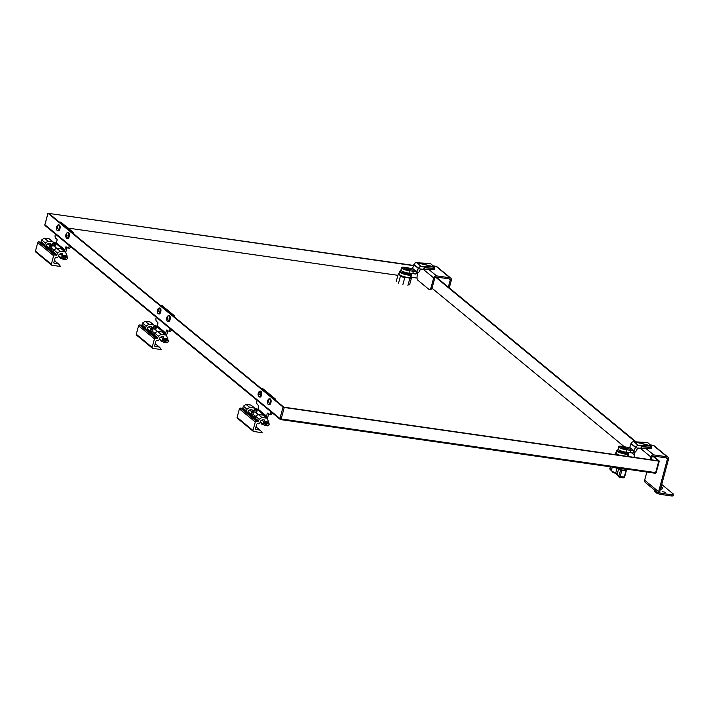 <?xml version="1.0" encoding="UTF-8"?>
<svg xmlns="http://www.w3.org/2000/svg" width="709" height="709" viewBox="0 0 709 709"><rect width="100%" height="100%" fill="white"/><g stroke="black" fill="none" stroke-linecap="round" stroke-linejoin="round"><path stroke-width="1.06" d="M264.2 415.306L257.402 409.572L256.649 412.354L256.02 412.133L256.773 409.35L257.402 409.572M256.498 412.266A1.64 0.736 98.2 0 1 256.729 413.276M260.026 422.289L260.735 422.874M257.083 413.569A1.258 0.558 98.2 0 1 257.385 413.444A1.258 0.558 98.2 0 1 257.784 414.145M260.141 421.899L262.002 424.416A2.481 0.585 15.1 0 0 263.269 424.407M264.227 415.199L263.686 415.252L264.333 415.784A2.481 0.585 15.1 0 0 265.76 415.634A2.481 0.585 15.1 0 0 265.565 415.306L258.998 409.891A2.481 0.585 15.1 0 0 255.834 408.774L256.481 409.306L252.501 412.071L251.855 411.539A0.957 0.824 -50.5 0 0 251.429 412.142L251.172 413.081A0.957 0.824 -50.5 0 0 251.261 413.755L253.503 417.406L255.036 418.177M260.69 422.28L262.002 424.416L262.233 423.557M251.429 412.142L252.067 412.673L251.819 413.613A0.957 0.824 129.5 0 0 251.899 414.286L254.15 417.938M253.911 414.995A1.64 1.418 -50.5 0 1 254.983 411.982L256.02 412.133M252.067 412.673A0.957 0.824 -50.5 0 1 252.501 412.071M251.855 411.539L255.834 408.774M253.246 414.464A1.64 1.418 129.5 0 0 253.264 414.464L255.541 416.343M69.367 245.598L69.252 246.005A2.987 1.338 98.2 0 1 67.665 247.999A2.987 1.338 98.2 0 1 67.337 247.84L66.176 246.883A0.993 0.443 -81.8 0 0 66.061 246.829A0.993 0.443 -81.8 0 0 65.529 247.494L64.501 251.332M59.255 222.006A1.985 0.886 98.2 0 1 59.361 222.006A1.985 0.886 98.2 0 1 59.583 222.103L71.999 232.33A1.985 0.886 98.2 0 1 72.256 232.72M56.295 243.098L57.004 240.466A0.993 0.443 -81.8 0 0 56.862 239.208L55.701 238.251A2.987 1.338 98.2 0 1 55.293 234.493L55.408 234.085M67.036 247.592A0.993 0.443 -81.8 0 0 67 247.707L65.689 252.546M68.8 248.053A2.987 1.338 -81.8 0 0 69.136 248.203A2.987 1.338 -81.8 0 0 70.599 246.608M73.878 234.059A1.985 0.886 -81.8 0 0 73.461 232.543L71.999 232.33M59.583 222.103L61.054 222.316L73.461 232.543M61.054 222.316A1.985 0.886 -81.8 0 0 60.832 222.209A1.985 0.886 -81.8 0 0 60.584 222.245M62.543 249.072L55.745 243.338L55.001 246.112L54.371 245.89L55.116 243.116L55.745 243.338M54.85 246.032A1.64 0.736 98.2 0 1 55.072 247.042M58.368 256.046L59.077 256.64M55.426 247.335A1.258 0.558 98.2 0 1 55.736 247.211A1.258 0.558 98.2 0 1 56.126 247.911M58.484 255.665L60.345 258.182A2.481 0.585 15.1 0 0 61.621 258.173M62.569 248.965L62.029 249.019L62.676 249.55A2.481 0.585 15.1 0 0 64.102 249.4A2.481 0.585 15.1 0 0 63.907 249.063L57.34 243.657A2.481 0.585 15.1 0 0 54.176 242.54L54.823 243.072L50.844 245.837L50.197 245.305A0.957 0.824 -50.5 0 0 49.772 245.908L49.524 246.838A0.957 0.824 -50.5 0 0 49.603 247.521L51.846 251.172L53.379 251.943M59.033 256.038L60.345 258.182L60.584 257.314M49.772 245.908L50.419 246.44L50.162 247.37A0.957 0.824 129.5 0 0 50.25 248.053L52.493 251.704M52.253 248.762A1.64 1.418 -50.5 0 1 53.326 245.748L54.371 245.89M50.419 246.44A0.957 0.824 -50.5 0 1 50.844 245.837M50.197 245.305L54.176 242.54M170.195 328.71L170.08 329.118A2.987 1.338 98.2 0 1 168.494 331.112A2.987 1.338 98.2 0 1 168.166 330.961L166.996 330.004A0.993 0.443 -81.8 0 0 166.89 329.951A0.993 0.443 -81.8 0 0 166.358 330.616L165.33 334.453M160.074 305.118A1.985 0.886 98.2 0 1 160.19 305.118A1.985 0.886 98.2 0 1 160.411 305.224L172.819 315.452A1.985 0.886 98.2 0 1 173.076 315.833M157.114 326.22L157.832 323.579A0.993 0.443 -81.8 0 0 157.69 322.329L156.529 321.372A2.987 1.338 98.2 0 1 156.122 317.614L156.228 317.207M167.865 330.713A0.993 0.443 -81.8 0 0 167.829 330.828L166.518 335.658M169.628 331.174A2.987 1.338 -81.8 0 0 169.965 331.325A2.987 1.338 -81.8 0 0 171.427 329.729M174.706 317.18A1.985 0.886 -81.8 0 0 174.29 315.665L172.819 315.452M160.411 305.224L161.874 305.428L174.29 315.665M161.874 305.428A1.985 0.886 -81.8 0 0 161.652 305.331A1.985 0.886 -81.8 0 0 161.413 305.366M163.371 332.184L156.574 326.459L155.829 329.233L155.2 329.011L155.945 326.237L156.574 326.459M155.652 329.96A2.863 2.473 -50.5 0 0 155.688 329.162A1.64 0.736 98.2 0 1 155.9 330.164M159.197 339.168L159.906 339.753M156.255 330.456A1.258 0.558 98.2 0 1 156.556 330.323A1.258 0.558 98.2 0 1 156.955 331.032M159.312 338.787L161.173 341.295A2.481 0.585 15.1 0 0 162.441 341.286M163.398 332.078L162.857 332.14L163.504 332.672A2.481 0.585 15.1 0 0 164.931 332.512A2.481 0.585 15.1 0 0 164.736 332.184L158.169 326.769A2.481 0.585 15.1 0 0 155.005 325.661L155.652 326.193L151.673 328.949L151.026 328.418A0.957 0.824 -50.5 0 0 150.6 329.029L150.343 329.96A0.957 0.824 -50.5 0 0 150.432 330.642L152.674 334.293L154.208 335.056M159.862 339.159L161.173 341.295L161.413 340.435M150.6 329.029L151.247 329.561L150.99 330.491A0.957 0.824 129.5 0 0 151.079 331.174L153.321 334.825M153.082 331.883A1.64 1.418 -50.5 0 1 154.154 328.861L155.2 329.011M151.247 329.561A0.957 0.824 -50.5 0 1 151.673 328.949M151.026 328.418L155.005 325.661M53.884 262.95L58.696 264.04L60.531 266.478L51.934 265.246A0.957 0.824 129.5 0 1 51.332 264.227L35.45 251.137A0.957 0.824 129.5 0 0 35.689 251.987L51.571 265.086M54.478 263.438A0.957 0.824 -50.5 0 1 53.866 262.419L54.992 258.253A0.957 0.824 -50.5 0 1 56.082 257.473L56.649 257.553A1.436 1.232 129.5 0 0 58.28 256.392L58.404 255.931A2.863 2.473 -50.5 0 1 61.665 253.609L62.791 253.769L62.303 255.577A2.863 2.473 129.5 0 0 65.068 259.326M65.086 259.334L64.227 258.634A1.56 1.347 129.5 0 1 66.212 256.224L67.063 256.933A1.56 1.347 -50.5 0 1 65.086 259.334A1.56 1.347 -50.5 0 1 67.063 256.933A2.863 2.473 129.5 0 0 66.903 255.444L65.618 252.369A0.957 0.824 -50.5 0 0 65.042 251.925L60.256 251.234L57.58 253.024L56.543 255.231L54.708 254.974A0.957 0.824 129.5 0 0 53.627 255.745L51.332 264.227M64.049 258.448A1.56 1.347 -50.5 0 1 63.837 258.315A1.657 1.427 -50.5 0 1 64.874 255.249A1.657 1.427 -50.5 0 1 65.822 255.905A1.56 1.347 -50.5 0 1 65.999 256.091M56.543 255.231L40.661 242.141L38.827 241.875A0.957 0.824 129.5 0 0 37.737 242.655L35.45 251.137M40.661 242.141L41.202 241.751L44.862 244.773L45.349 242.948L41.689 239.934L41.202 241.751M49.736 239.27A0.957 0.824 129.5 0 0 49.16 238.827L44.366 238.144L41.689 239.934M46.324 245.438A2.863 2.473 129.5 0 0 46.75 245.917L50.41 248.939A2.863 2.473 -50.5 0 1 49.639 247.583M58.696 264.04L54.336 260.682M57.58 253.024L53.919 250.002L53.423 251.828L57.083 254.85M60.256 251.234L56.596 248.221L53.919 250.002M61.958 249.346A0.957 0.824 129.5 0 0 61.382 248.903L56.596 248.221M62.303 255.577L60.185 253.831M58.546 255.515A2.863 2.473 129.5 0 0 58.98 255.993L62.64 259.015M45.349 242.948L48.026 241.157L44.366 238.144M48.026 241.157L52.821 241.849A0.957 0.824 -50.5 0 1 53.397 242.292L53.654 242.903M50.029 245.456L47.964 243.754M54.859 246.05A2.863 2.473 -50.5 0 1 54.823 246.838M50.117 245.376L50.569 243.692L49.435 243.533A2.863 2.473 -50.5 0 0 46.174 245.855L46.05 246.315A1.436 1.232 -50.5 0 1 45.793 246.856M52.883 252.218L53.423 251.828M44.862 244.773L44.321 245.154M63.101 257.704L63.837 258.315A1.56 1.347 -50.5 0 1 65.822 255.905L65.077 255.293M65.246 255.967A1.241 1.072 129.5 0 0 63.783 257.73M66.522 257.172A1.161 1.001 -50.5 0 1 66.974 258.936A1.161 1.001 -50.5 0 1 65.193 258.679A1.161 1.001 -50.5 0 1 66.522 257.172M255.541 429.184L260.354 430.274L262.188 432.712L253.592 431.48A0.957 0.824 129.5 0 1 252.989 430.46L237.107 417.371A0.957 0.824 129.5 0 0 237.347 418.23L253.228 431.32M256.126 429.672A0.957 0.824 -50.5 0 1 255.524 428.653L256.649 424.487A0.957 0.824 -50.5 0 1 257.739 423.707L258.298 423.796A1.436 1.232 129.5 0 0 259.928 422.626L260.052 422.165A2.863 2.473 -50.5 0 1 263.314 419.843L264.439 420.003L263.961 421.811A2.863 2.473 129.5 0 0 266.717 425.56A1.56 1.347 -50.5 0 1 268.72 423.167A1.56 1.347 -50.5 0 1 266.735 425.577L265.884 424.868A1.56 1.347 129.5 0 1 267.869 422.458L268.72 423.167M268.702 423.149A2.863 2.473 129.5 0 0 268.56 421.678L267.275 418.602A0.957 0.824 -50.5 0 0 266.699 418.159L261.905 417.468L259.228 419.258L258.191 421.465L256.366 421.208A0.957 0.824 129.5 0 0 255.275 421.979L252.989 430.46M265.707 424.682A1.56 1.347 -50.5 0 1 265.494 424.549A1.657 1.427 -50.5 0 1 266.531 421.483A1.657 1.427 -50.5 0 1 267.47 422.139A1.56 1.347 -50.5 0 1 267.656 422.325M258.191 421.465L242.31 408.375L240.484 408.109A0.957 0.824 129.5 0 0 239.394 408.889L237.107 417.371M242.31 408.375L242.859 407.985L246.519 411.007L247.007 409.182L243.347 406.168L242.859 407.985M251.385 405.504A0.957 0.824 129.5 0 0 250.818 405.061L246.023 404.378L243.347 406.168M247.982 411.672A2.863 2.473 129.5 0 0 248.407 412.151L252.067 415.173A2.863 2.473 -50.5 0 1 251.296 413.817M260.354 430.274L255.993 426.915M259.228 419.258L255.568 416.245L255.08 418.062L258.741 421.084M261.905 417.468L258.244 414.455L255.568 416.245M263.615 415.58A0.957 0.824 129.5 0 0 263.039 415.137L258.244 414.455M263.961 421.811L261.843 420.065M260.203 421.749A2.863 2.473 129.5 0 0 260.628 422.227L264.289 425.249M247.007 409.182L249.683 407.391L246.023 404.378M249.683 407.391L254.478 408.083A0.957 0.824 -50.5 0 1 255.045 408.526L255.311 409.137M251.677 411.69L249.621 409.997M256.507 412.284A2.863 2.473 -50.5 0 1 256.481 413.072M251.766 411.61L252.218 409.926L251.092 409.767A2.863 2.473 -50.5 0 0 247.831 412.097L247.707 412.549A1.436 1.232 -50.5 0 1 247.45 413.09M254.531 418.452L255.08 418.062M246.519 411.007L245.97 411.388M264.749 423.938L265.494 424.549A1.56 1.347 -50.5 0 1 267.479 422.139L266.735 421.527M266.903 422.201A1.241 1.072 129.5 0 0 265.441 423.973M268.179 423.406A1.161 1.001 -50.5 0 1 268.631 425.17A1.161 1.001 -50.5 0 1 266.85 424.913A1.161 1.001 -50.5 0 1 268.179 423.406M154.713 346.063L159.525 347.162L161.36 349.59L152.763 348.358A0.957 0.824 129.5 0 1 152.16 347.348L136.279 334.249A0.957 0.824 129.5 0 0 136.518 335.109L152.4 348.208M155.298 346.55A0.957 0.824 -50.5 0 1 154.695 345.54L155.82 341.366A0.957 0.824 -50.5 0 1 156.911 340.595L157.469 340.674A1.436 1.232 129.5 0 0 159.1 339.514L159.224 339.053A2.863 2.473 -50.5 0 1 162.485 336.731L163.619 336.89L163.132 338.689A2.863 2.473 129.5 0 0 165.897 342.438A1.56 1.347 -50.5 0 1 167.891 340.045A1.56 1.347 -50.5 0 1 165.906 342.456L165.055 341.747A1.56 1.347 129.5 0 1 167.04 339.345L167.891 340.045M167.873 340.036A2.863 2.473 129.5 0 0 167.732 338.556L166.447 335.481A0.957 0.824 -50.5 0 0 165.871 335.038L161.085 334.356L158.399 336.146L157.371 338.353L155.537 338.087A0.957 0.824 129.5 0 0 154.447 338.867L152.16 347.348M164.878 341.57A1.56 1.347 -50.5 0 1 164.665 341.428A1.657 1.427 -50.5 0 1 165.702 338.37A1.657 1.427 -50.5 0 1 166.65 339.017A1.56 1.347 -50.5 0 1 166.828 339.203M157.371 338.353L141.481 325.254L139.655 324.997A0.957 0.824 129.5 0 0 138.565 325.768L136.279 334.249M141.481 325.254L142.03 324.873L145.691 327.886L146.178 326.069L142.518 323.047L142.03 324.873M150.565 322.391A0.957 0.824 129.5 0 0 149.989 321.948L145.194 321.257L142.518 323.047M147.153 328.559A2.863 2.473 129.5 0 0 147.578 329.038L151.239 332.051A2.863 2.473 -50.5 0 1 150.468 330.695M159.525 347.162L155.165 343.803M158.399 336.146L154.739 333.124L154.252 334.949L157.912 337.963M161.085 334.356L157.416 331.333L154.739 333.124M162.786 332.468A0.957 0.824 129.5 0 0 162.21 332.025L157.416 331.333M163.132 338.689L161.014 336.952M159.374 338.636A2.863 2.473 129.5 0 0 159.8 339.115L163.46 342.128M146.178 326.069L148.855 324.279L145.194 321.257M148.855 324.279L153.649 324.961A0.957 0.824 -50.5 0 1 154.225 325.404L154.482 326.025M150.849 328.577L148.793 326.876M150.937 328.489L151.389 326.814L150.264 326.654A2.863 2.473 -50.5 0 0 147.002 328.976L146.878 329.437A1.436 1.232 -50.5 0 1 146.621 329.969M153.711 335.33L154.252 334.949M145.691 327.886L145.141 328.276M163.921 340.816L164.665 341.428A1.56 1.347 -50.5 0 1 166.65 339.026L165.906 338.415M166.074 339.079A1.241 1.072 129.5 0 0 164.612 340.852M167.351 340.293A1.161 1.001 -50.5 0 1 167.803 342.048A1.161 1.001 -50.5 0 1 166.021 341.8A1.161 1.001 -50.5 0 1 167.351 340.293M401.338 270.59A5.575 1.312 15.1 0 0 400.665 270.767A5.575 1.312 15.1 0 0 405.229 273.683A5.575 1.312 15.1 0 0 411.167 273.718L408.783 273.382A3.128 0.736 -164.9 0 1 406.16 273.328A3.128 0.736 -164.9 0 1 403.031 272.088A3.128 0.736 -164.9 0 1 402.774 271.671A3.128 0.736 -164.9 0 1 402.845 271.565M411.628 274.684A6.204 1.462 -164.9 0 1 406.691 274.826A6.204 1.462 -164.9 0 1 400.151 272.283A6.204 1.462 -164.9 0 1 399.654 271.458L399.016 273.807A6.204 1.462 15.1 0 0 399.513 274.64A6.204 1.462 15.1 0 0 406.053 277.175A6.204 1.462 15.1 0 0 410.998 277.042L411.628 274.684A6.204 1.462 -164.9 0 0 411.592 274.392L411.167 273.718M399.654 271.458A6.204 1.462 -164.9 0 1 399.92 271.166L400.665 270.767M399.078 273.612A6.266 1.471 15.1 0 0 399.459 274.631A6.266 1.471 15.1 0 0 407.453 277.441A6.266 1.471 15.1 0 0 411.052 276.838L411.096 276.864M399.078 273.577L398.493 273.896A6.895 1.622 15.1 0 0 398.192 274.215A6.895 1.622 15.1 0 0 398.183 274.294L399.459 274.631L400.425 276.138A6.895 1.622 15.1 0 0 404.75 277.662L407.453 277.441L409.837 278.389A6.895 1.622 15.1 0 0 411.504 277.804A6.895 1.622 15.1 0 0 411.512 277.733L410.555 276.218M409.616 284.788L411.477 277.884M409.837 278.389L407.932 285.443M396.278 281.349L398.183 274.294M400.425 276.138L398.52 283.192M402.845 284.717L404.75 277.662M408.437 273.062L408.278 273.541A3.102 0.727 -164.9 0 1 405.371 273.125L405.468 272.442M404.343 272.088L404.112 272.681A3.102 0.727 -164.9 0 1 402.809 271.68A3.102 0.727 -164.9 0 1 402.827 271.627L402.863 271.503M404.112 272.681L402.827 271.627M408.278 273.541L405.371 273.125M434.555 269.411L434.626 266.912L434.555 269.411L434.041 269.482L433.155 268.41L424.124 267.727L424.328 266.974L424.567 269.464L420.641 268.941L418.691 272.442L415.828 274.037L409.004 273.125L409.634 270.776L409.004 273.125L412.815 273.444L413.453 271.095L412.815 273.444L415.828 274.037L416.458 271.689L409.634 270.776A5.326 1.25 15.1 0 1 404.192 269.447A5.326 1.25 15.1 0 1 401.604 267.585L400.975 269.934A5.326 1.25 15.1 0 0 403.554 271.795A5.326 1.25 15.1 0 0 409.004 273.125A5.326 1.25 15.1 0 1 403.554 271.795A5.326 1.25 15.1 0 1 400.975 269.934L401.604 267.585A5.326 1.25 15.1 0 1 405.548 267.408L410.032 268.277L405.548 267.408A5.326 1.25 15.1 0 0 401.604 267.585A5.326 1.25 15.1 0 0 404.192 269.447A5.326 1.25 15.1 0 0 409.634 270.776L416.458 271.689L415.828 274.037L418.691 272.442L416.617 271.715L412.549 268.365L410.032 268.277L412.549 268.365L416.617 271.715L418.691 272.442L420.517 269.234L418.443 268.516L416.458 271.689L412.567 268.481L413.799 264.687L418.443 268.516L420.517 269.234L423.69 269.331L424.328 266.974L421.35 266.549L416.706 262.729L421.35 266.549A2.57 2.216 129.5 0 0 418.567 268.224L416.617 271.715L412.567 268.481L413.932 264.395A2.57 2.216 129.5 0 1 416.706 262.729L428.848 263.402A2.508 1.276 15.8 0 1 431.958 264.847A2.508 1.276 15.8 0 0 428.848 263.402L420.162 263.278L432.986 266.628L431.958 264.847L433.093 266.655L416.706 262.729A2.57 2.216 129.5 0 0 413.932 264.395L418.567 268.224A2.57 2.216 129.5 0 1 421.35 266.549L434.387 266.85L424.638 266.965L434.387 266.85L433.199 266.992L433.128 269.491L434.537 269.393M424.567 269.464L433.128 269.491M405.495 269.464L403.51 267.834L408.003 268.472L409.988 270.102L405.495 269.464L403.51 267.834L408.003 268.472L409.988 270.102L405.495 269.464M410.671 269.633L413.223 270.164L410.671 269.633M407.657 269.774L408.003 268.472L407.657 269.774M618.505 449.612A5.575 1.312 15.1 0 0 617.823 449.79A5.575 1.312 15.1 0 0 622.396 452.714A5.575 1.312 15.1 0 0 628.334 452.741L625.95 452.404A3.128 0.736 -164.9 0 1 623.326 452.351A3.128 0.736 -164.9 0 1 620.198 451.11A3.128 0.736 -164.9 0 1 619.941 450.694A3.128 0.736 -164.9 0 1 620.012 450.587M627.731 456.428A6.204 1.462 15.1 0 0 628.165 456.064L628.794 453.716A6.204 1.462 -164.9 0 0 628.759 453.414L628.334 452.741M628.794 453.716A6.204 1.462 -164.9 0 1 623.858 453.849A6.204 1.462 -164.9 0 1 617.317 451.305A6.204 1.462 -164.9 0 1 616.821 450.481A6.204 1.462 -164.9 0 1 617.087 450.188L617.823 449.79M616.821 450.481L616.183 452.829A6.204 1.462 15.1 0 0 616.679 453.663A6.204 1.462 15.1 0 0 620.083 455.329M616.236 452.634A6.266 1.471 15.1 0 0 616.626 453.654A6.266 1.471 15.1 0 0 620.003 455.32M627.811 456.436A6.266 1.471 15.1 0 0 628.218 455.86L628.263 455.887M616.245 452.599L615.66 452.918A6.895 1.622 15.1 0 0 615.359 453.237A6.895 1.622 15.1 0 0 615.35 453.317L616.626 453.654L617.592 455.16M628.679 456.756L627.722 455.24M621.004 468.339A50.117 22.422 -81.8 0 0 622.307 468.764L624.532 469.083A50.117 22.422 98.2 0 1 623.22 468.658M614.375 467.391L617.016 468.321L617.167 467.789M612 469.952C610.671 470.404 611.92 471.432 615.74 473.036L617.016 468.321L618.629 468.782A0.939 0.833 -65.1 0 1 619.161 468.073M624.053 468.773A50.117 22.422 -81.8 0 0 625.444 469.225L621.563 468.667A0.939 0.842 -76.1 0 0 620.579 469.473A51.057 22.839 -81.8 0 1 618.629 468.782L617.211 474.029L612.487 472.141L611.415 470.271A50.117 22.422 98.2 0 0 610.697 470.067A0.939 0.842 103.9 0 1 610.626 470.049L611.415 470.28L612.275 467.089M615.731 473.736L617.309 474.738A0.939 0.771 -38.6 0 1 617.211 474.029A51.057 22.839 98.2 0 1 618.762 476.226L620.65 469.89L625.737 470.865A1.25 0.558 -81.8 0 0 625.444 469.225A0.939 0.842 -76.1 0 1 625.524 469.243L623.734 468.605M625.604 452.085L625.444 452.564A3.102 0.727 -164.9 0 1 622.537 452.147L622.635 451.465M621.509 451.11L621.279 451.704A3.102 0.727 -164.9 0 1 619.976 450.702A3.102 0.727 -164.9 0 1 619.994 450.649L620.029 450.525M621.279 451.704L619.994 450.649M625.444 452.564L622.537 452.147M651.722 448.434L651.793 445.934L651.722 448.434L651.208 448.505L650.321 447.432L641.29 446.75L641.494 446.005L641.734 448.487L637.808 447.964L635.858 451.465L632.995 453.06L626.171 452.147L626.8 449.798L626.171 452.147L629.982 452.466L630.62 450.118L629.982 452.466L632.995 453.06L633.624 450.711L626.8 449.798A5.326 1.25 15.1 0 1 621.359 448.469A5.326 1.25 15.1 0 1 618.771 446.608L618.142 448.957A5.326 1.25 15.1 0 0 620.721 450.818A5.326 1.25 15.1 0 0 626.171 452.147A5.326 1.25 15.1 0 1 620.721 450.818A5.326 1.25 15.1 0 1 618.142 448.957L618.771 446.608A5.326 1.25 15.1 0 1 622.715 446.431L627.199 447.299L622.715 446.431A5.326 1.25 15.1 0 0 618.771 446.608A5.326 1.25 15.1 0 0 621.359 448.469A5.326 1.25 15.1 0 0 626.8 449.798L633.624 450.711L632.995 453.06L635.858 451.465L633.784 450.738L629.716 447.388L627.199 447.299L629.716 447.388L633.784 450.738L635.858 451.465L637.683 448.256L635.61 447.539L633.624 450.711L629.734 447.503L630.966 443.71L635.61 447.539L637.683 448.256L640.856 448.354L641.494 446.005L638.517 445.571L633.873 441.751L638.517 445.571A2.57 2.216 129.5 0 0 635.734 447.246L633.784 450.738L629.734 447.503L631.099 443.417A2.57 2.216 129.5 0 1 633.873 441.751L646.014 442.425A2.508 1.276 15.8 0 1 649.125 443.869A2.508 1.276 15.8 0 0 646.014 442.425L637.329 442.301L650.153 445.651L649.125 443.869L650.259 445.677L633.873 441.751A2.57 2.216 129.5 0 0 631.099 443.417L635.734 447.246A2.57 2.216 129.5 0 1 638.517 445.571L651.553 445.872L641.805 445.988L651.553 445.872L650.366 446.014L650.295 448.513L651.704 448.416M641.734 448.487L650.295 448.513M622.662 448.487L620.676 446.856L625.17 447.494L627.155 449.134L622.662 448.487L620.676 446.856L625.17 447.494L627.155 449.134L622.662 448.487M627.837 448.655L630.381 449.187L627.837 448.655M624.824 448.797L625.17 447.494L624.824 448.797M54.815 260.832L54.487 260.15M54.593 259.733L54.956 260.3M256.463 427.075L256.135 426.384M256.25 425.976L256.614 426.534M155.643 343.954L155.306 343.271M155.422 342.855L155.785 343.413M646.847 472.043L644.649 480.188L658.617 491.691L667.426 459.033L666.008 457.863M661.683 484.548A3.979 0.939 -164.9 0 1 662.374 484.991L673.231 493.943A3.979 0.939 -164.9 0 1 673.55 494.474A3.979 0.939 -164.9 0 1 671.263 494.722L660.496 493.18A1.241 1.072 -50.5 0 1 659.716 491.851L668.525 459.193A2.233 1.932 129.5 0 0 667.116 456.809L653.707 454.886A2.517 2.171 129.5 0 0 650.844 456.933L650.118 459.627M651.216 459.786L651.943 457.083A1.276 1.099 -50.5 0 1 653.397 456.055L666.797 457.97A0.993 0.86 -50.5 0 1 667.426 459.033M658.617 491.691A2.481 2.145 129.5 0 0 660.185 494.341L670.944 495.883A3.979 0.939 15.1 0 0 673.24 495.644L673.55 494.474M644.649 480.188A2.481 2.145 129.5 0 0 645.27 482.421L659.237 493.925M634.963 452.537L634.502 454.256A3.979 1.781 -81.8 0 0 634.254 457.358M667.967 457.181L654.008 445.669A2.233 1.932 129.5 0 0 653.149 445.296L649.666 444.8M665.414 492.294L662.649 491.718L665.414 492.294M662.259 487.517A2.703 0.638 -164.9 0 1 662.33 487.615A2.703 0.638 -164.9 0 1 662.374 487.783A2.703 0.638 -164.9 0 1 660.77 487.943M660.442 489.13A2.703 0.638 15.1 0 0 662.046 488.971L662.374 487.783M661.098 486.729A2.544 0.603 -164.9 0 1 662.055 487.251A2.544 0.603 -164.9 0 1 662.224 487.429A2.544 0.603 -164.9 0 1 660.823 487.748M661.125 487.03L660.885 487.5M448.354 287.092L450.259 280.011L448.841 278.841M449.284 287.863L451.358 280.17A2.233 1.932 129.5 0 0 449.949 277.786L436.54 275.863A2.517 2.171 129.5 0 0 433.678 277.91L431.294 286.746A3.979 1.781 98.2 0 1 429.175 289.405A3.979 1.781 98.2 0 1 428.732 289.201L417.876 280.25A3.979 1.781 -81.8 0 1 417.335 275.234L417.796 273.514M429.175 289.405L430.274 289.564A3.979 1.781 -81.8 0 0 432.393 286.906L434.777 278.061A1.276 1.099 -50.5 0 1 436.23 277.033L449.63 278.947A0.993 0.86 -50.5 0 1 450.259 280.011M450.8 278.158L436.841 266.646A2.233 1.932 129.5 0 0 435.982 266.274L432.499 265.778M658.165 493.047A3.979 0.939 -164.9 0 1 654.549 491.098L654.717 490.477A3.979 0.939 -164.9 0 1 654.85 490.318L654.797 490.495A3.9 0.913 15.1 0 0 655.107 491.018A3.9 0.913 15.1 0 0 656.756 491.886M656.809 491.922A3.979 0.939 -164.9 0 1 654.717 490.477M277.219 401.684A1.498 0.665 -81.8 0 0 277.157 401.551A1.498 0.665 -81.8 0 0 277.024 401.383A1.498 0.665 -81.8 0 0 276.856 401.312L276.74 401.294M269.11 398.839A2.969 1.329 98.2 0 1 269.509 398.768L268.56 399.167A2.871 1.285 98.2 0 1 270.2 401.445A2.871 1.285 98.2 0 1 268.153 404.369A2.871 1.285 98.2 0 1 267.869 403.997L269.323 404.742A2.969 1.329 -81.8 0 0 271.051 401.985A2.969 1.329 -81.8 0 0 270.164 398.866L269.509 398.768A2.969 1.329 98.2 0 1 270.395 401.897A2.969 1.329 98.2 0 1 268.667 404.644A2.969 1.329 98.2 0 1 268.33 404.493A2.969 1.329 98.2 0 1 268.303 404.467M267.869 403.997L267.869 403.997A4.165 4.165 0 0 1 268.56 399.167M268.401 401.489L267.47 401.294L267.656 402.978A4.157 3.589 -50.5 0 1 267.63 402.49A4.094 3.545 -112.3 0 1 267.577 401.888A4.094 2.606 -147.6 0 1 267.515 401.436L267.639 400.966A4.094 0.931 1.4 0 1 267.86 400.842A4.094 2.579 -15.8 0 1 268.179 400.452A4.157 3.589 -50.5 0 1 268.445 400.027L268.179 400.452M268.631 400.186A4.157 3.589 129.5 0 0 268.374 400.603A4.094 3.545 67.7 0 0 268.286 401.197A4.094 2.606 32.4 0 0 268.489 401.666L268.365 402.136A4.094 0.931 -178.6 0 0 268.011 402.242A4.094 2.579 164.2 0 0 267.825 402.65A4.157 3.589 129.5 0 0 267.842 403.12L267.825 402.907M268.445 401.578L267.515 401.436M268.817 401.897L267.577 401.888M268.419 400.532L267.86 400.842M268.312 400.975L267.639 400.966M268.294 401.17L267.78 400.993M259.804 391.164A2.969 1.329 98.2 0 1 260.194 391.093L259.246 391.492A2.871 1.285 98.2 0 1 260.885 393.779A2.871 1.285 98.2 0 1 258.847 396.694A2.871 1.285 98.2 0 1 258.555 396.322L260.008 397.067A2.969 1.329 -81.8 0 0 261.745 394.319A2.969 1.329 -81.8 0 0 260.85 391.191L260.194 391.093A2.969 1.329 98.2 0 1 261.089 394.222A2.969 1.329 98.2 0 1 259.352 396.969A2.969 1.329 98.2 0 1 259.024 396.818A2.969 1.329 98.2 0 1 258.998 396.792M258.555 396.322L258.555 396.322A4.165 4.165 0 0 1 259.246 391.492M259.095 393.814L258.165 393.619L258.342 395.285A4.157 3.589 -50.5 0 1 258.324 394.824A4.094 3.545 -112.3 0 1 258.271 394.213A4.094 2.606 -147.6 0 1 258.209 393.761L258.333 393.3A4.094 0.931 1.4 0 1 258.546 393.167A4.094 2.579 -15.8 0 1 258.874 392.777A4.157 3.589 -50.5 0 1 259.139 392.352L258.874 392.777M259.326 392.511A4.157 3.589 129.5 0 0 259.069 392.937A4.094 3.545 67.7 0 0 258.98 393.522A4.094 2.606 32.4 0 0 259.184 394L259.06 394.461A4.094 0.931 -178.6 0 0 258.705 394.567A4.094 2.579 164.2 0 0 258.519 394.984A4.157 3.589 129.5 0 0 258.537 395.445L258.519 395.241M259.139 393.912L258.209 393.761M259.503 394.222L258.271 394.213M259.113 392.857L258.546 393.167M259.007 393.309L258.333 393.3M258.989 393.495L258.475 393.318M75.571 235.45A1.498 0.665 -81.8 0 0 75.5 235.317A1.498 0.665 -81.8 0 0 75.367 235.149A1.498 0.665 -81.8 0 0 75.198 235.069L75.083 235.06M67.452 232.605A2.969 1.329 98.2 0 1 67.851 232.534L66.903 232.933A2.871 1.285 98.2 0 1 68.543 235.211A2.871 1.285 98.2 0 1 66.495 238.135A2.871 1.285 98.2 0 1 66.212 237.763L67.665 238.499A2.969 1.329 -81.8 0 0 69.402 235.751A2.969 1.329 -81.8 0 0 68.507 232.623L67.851 232.534A2.969 1.329 98.2 0 1 68.746 235.663A2.969 1.329 98.2 0 1 67.009 238.41A2.969 1.329 98.2 0 1 66.681 238.259A2.969 1.329 98.2 0 1 66.646 238.233M66.212 237.763L66.212 237.763A4.165 4.165 0 0 1 66.903 232.933M66.752 235.255L65.813 235.06L65.999 236.726A4.157 3.589 -50.5 0 1 65.972 236.257A4.094 3.545 -112.3 0 1 65.919 235.645A4.094 2.606 -147.6 0 1 65.857 235.193L65.981 234.732A4.094 0.931 1.4 0 1 66.203 234.608A4.094 2.579 -15.8 0 1 66.531 234.209A4.157 3.589 -50.5 0 1 66.788 233.793L66.531 234.209M67.036 236.07L66.832 235.432A4.094 2.606 32.4 0 1 66.637 234.963A4.094 3.545 67.7 0 1 66.717 234.369A4.157 3.589 129.5 0 1 66.983 233.943L66.983 233.952M66.708 235.893A4.094 0.931 -178.6 0 0 66.354 236.008A4.094 2.579 164.2 0 0 66.167 236.416A4.157 3.589 129.5 0 0 66.185 236.886L66.176 236.673M66.788 235.344L65.857 235.193M67.16 235.654L65.919 235.645M66.761 234.298L66.203 234.608M66.655 234.741L65.981 234.732M66.637 234.936L66.123 234.75M58.147 224.93A2.969 1.329 98.2 0 1 58.546 224.859L57.597 225.258A2.871 1.285 98.2 0 1 59.237 227.545A2.871 1.285 98.2 0 1 57.19 230.46A2.871 1.285 98.2 0 1 56.906 230.088L58.36 230.833A2.969 1.329 -81.8 0 0 60.097 228.076A2.969 1.329 -81.8 0 0 59.201 224.957L58.546 224.859A2.969 1.329 98.2 0 1 59.441 227.988A2.969 1.329 98.2 0 1 57.704 230.735A2.969 1.329 98.2 0 1 57.376 230.585A2.969 1.329 98.2 0 1 57.34 230.558M56.906 230.088L56.906 230.088A4.165 4.165 0 0 1 57.597 225.258M56.507 227.394L56.693 229.069A4.157 3.589 -50.5 0 1 56.667 228.59A4.094 3.545 -112.3 0 1 56.614 227.979A4.094 2.606 -147.6 0 1 56.552 227.527L56.676 227.057A4.094 0.931 1.4 0 1 56.897 226.933A4.094 2.579 -15.8 0 1 57.216 226.543A4.157 3.589 -50.5 0 1 57.482 226.118L57.216 226.543M57.73 228.395L57.526 227.766A4.094 2.606 32.4 0 1 57.332 227.288A4.094 3.545 67.7 0 1 57.411 226.703A4.157 3.589 129.5 0 1 57.677 226.277L57.482 226.118M57.402 228.227A4.094 0.931 -178.6 0 0 57.048 228.333A4.094 2.579 164.2 0 0 56.862 228.741A4.157 3.589 129.5 0 0 56.88 229.211L56.862 228.998M56.507 227.385L57.438 227.58M57.482 227.669L56.552 227.527M57.854 227.988L56.614 227.979M57.456 226.623L56.897 226.933M57.349 227.066L56.676 227.057M57.332 227.261L56.817 227.084M176.39 318.571A1.498 0.665 -81.8 0 0 176.328 318.438A1.498 0.665 -81.8 0 0 176.195 318.27A1.498 0.665 -81.8 0 0 176.027 318.19L175.912 318.173M168.281 315.718A2.969 1.329 98.2 0 1 168.68 315.647L167.732 316.046A2.871 1.285 98.2 0 1 169.371 318.332A2.871 1.285 98.2 0 1 167.324 321.248A2.871 1.285 98.2 0 1 167.04 320.876L168.494 321.62A2.969 1.329 -81.8 0 0 170.231 318.873A2.969 1.329 -81.8 0 0 169.336 315.744L168.68 315.647A2.969 1.329 98.2 0 1 169.575 318.775A2.969 1.329 98.2 0 1 167.838 321.523A2.969 1.329 98.2 0 1 167.51 321.372A2.969 1.329 98.2 0 1 167.475 321.345M167.04 320.876L167.04 320.876A4.165 4.165 0 0 1 167.732 316.046M167.572 318.368L166.642 318.181L166.828 319.856A4.157 3.589 -50.5 0 1 166.801 319.378A4.094 3.545 -112.3 0 1 166.748 318.766A4.094 2.606 -147.6 0 1 166.686 318.314L166.81 317.854A4.094 0.931 1.4 0 1 167.032 317.721A4.094 2.579 -15.8 0 1 167.351 317.331A4.157 3.589 -50.5 0 1 167.616 316.905L167.351 317.331M167.865 319.192L167.661 318.554A4.094 2.606 32.4 0 1 167.466 318.084A4.094 3.545 67.7 0 1 167.546 317.49A4.157 3.589 129.5 0 1 167.811 317.065L167.616 316.905M167.537 319.015A4.094 0.931 -178.6 0 0 167.182 319.121A4.094 2.579 164.2 0 0 166.996 319.537A4.157 3.589 129.5 0 0 167.014 319.998L166.996 319.794M167.616 318.465L166.686 318.314M167.989 318.775L166.748 318.766M167.59 317.41L167.032 317.721M167.484 317.862L166.81 317.854M167.466 318.049L166.952 317.871M158.976 308.052A2.969 1.329 98.2 0 1 159.374 307.981L158.426 308.38A2.871 1.285 98.2 0 1 160.066 310.657A2.871 1.285 98.2 0 1 158.018 313.582A2.871 1.285 98.2 0 1 157.735 313.21L159.188 313.945A2.969 1.329 -81.8 0 0 160.916 311.198A2.969 1.329 -81.8 0 0 160.03 308.069L159.374 307.981A2.969 1.329 98.2 0 1 160.261 311.1A2.969 1.329 98.2 0 1 158.532 313.857A2.969 1.329 98.2 0 1 158.196 313.697A2.969 1.329 98.2 0 1 158.169 313.67M157.735 313.21A2.871 1.285 98.2 0 1 157.735 313.201A4.165 4.165 0 0 1 158.426 308.38M158.267 310.702L157.336 310.507L157.522 312.182A4.157 3.589 -50.5 0 1 157.495 311.703A4.094 3.545 -112.3 0 1 157.442 311.091A4.094 2.606 -147.6 0 1 157.38 310.639L157.504 310.179A4.094 0.931 1.4 0 1 157.726 310.055A4.094 2.579 -15.8 0 1 158.045 309.656A4.157 3.589 -50.5 0 1 158.311 309.23L158.045 309.656M158.515 309.381L158.515 309.381A4.157 3.589 129.5 0 0 158.24 309.815A4.094 3.545 67.7 0 0 158.151 310.409A4.094 2.606 32.4 0 0 158.355 310.879L158.231 311.34A4.094 0.931 -178.6 0 0 157.877 311.455A4.094 2.579 164.2 0 0 157.69 311.863A4.157 3.589 129.5 0 0 157.708 312.332L157.69 312.12M158.311 310.79L157.38 310.639M158.683 311.1L157.442 311.091M158.284 309.744L157.726 310.055M158.178 310.188L157.504 310.179M158.16 310.374L157.646 310.196M271.015 411.832L270.909 412.239A2.987 1.338 98.2 0 1 269.323 414.233A2.987 1.338 98.2 0 1 268.995 414.083L267.825 413.117A0.993 0.443 -81.8 0 0 267.718 413.072A0.993 0.443 -81.8 0 0 267.187 413.737L266.15 417.566M260.903 388.24A1.985 0.886 98.2 0 1 261.018 388.24A1.985 0.886 98.2 0 1 261.24 388.337L273.647 398.573A1.985 0.886 98.2 0 1 273.904 398.954M257.943 409.332L258.652 406.7A0.993 0.443 -81.8 0 0 258.519 405.451L257.358 404.484A2.987 1.338 98.2 0 1 256.95 400.727L257.057 400.319M268.684 413.826A0.993 0.443 -81.8 0 0 268.649 413.941L267.346 418.78M270.457 414.286A2.987 1.338 -81.8 0 0 270.785 414.446A2.987 1.338 -81.8 0 0 272.256 412.851M275.535 400.293A1.985 0.886 -81.8 0 0 275.119 398.777L273.647 398.573M261.24 388.337L262.702 388.55L275.119 398.777M262.702 388.55A1.985 0.886 -81.8 0 0 262.481 388.443A1.985 0.886 -81.8 0 0 262.241 388.479M283.033 407.055L47.999 213.303L44.906 224.771L279.94 418.523L283.033 407.055L284.256 407.48L281.163 418.948L655.665 472.593L658.758 461.125L284.256 407.48M436.132 277.024L636.398 442.106M653.299 456.047L659.308 461.063L656.215 472.531L655.16 473.231A0.957 0.957 0 0 0 656.215 472.531L656.144 472.407M47.999 213.303L413.551 265.405M652.732 456.153L658.386 460.815L283.884 407.179L48.85 213.427L413.471 265.645M435.565 277.13L635.548 441.991M658.758 461.125L659.308 461.063M634.333 455.001L631.657 452.794M624.301 446.741L431.932 288.155M417.06 278.07L411.3 277.246M397.9 275.331L68.055 228.085M641.787 446.794L641.805 445.988L650.366 446.014L650.321 447.432M424.62 267.772L424.638 266.965L433.199 266.992L433.155 268.41M254.442 417.982L255.01 415.899M251.261 413.755L251.899 414.286M251.819 413.613L251.172 413.081M65.529 247.494L67 247.707M69.987 246.103L69.252 246.005M52.794 251.748L53.352 249.665M49.603 247.521L50.25 248.053M50.162 247.37L49.524 246.838M166.358 330.616L167.829 330.828M170.816 329.224L170.08 329.118M153.614 334.87L154.181 332.787M150.432 330.642L151.079 331.174M150.99 330.491L150.343 329.96M53.627 255.745L37.737 242.655M54.708 254.974L38.827 241.875M65.042 251.925L61.382 248.903M52.821 241.849L49.16 238.827M255.275 421.979L239.394 408.889M256.366 421.208L240.484 408.109M266.699 418.159L263.039 415.137M254.478 408.083L250.818 405.061M154.447 338.867L138.565 325.768M155.537 338.087L139.655 324.997M165.871 335.038L162.21 332.025M153.649 324.961L149.989 321.948M409.705 273.187L410.298 273.594L409.705 273.187M411.264 273.86L412.346 273.408L411.264 273.86M618.984 476.058L620.189 476.483L621.855 470.306A1.25 0.558 98.2 0 0 621.563 468.667A50.117 22.422 98.2 0 1 620.171 468.215M610.431 466.823L610.024 469.021A51.057 22.839 98.2 0 1 611.61 469.544M623.167 477.689A1.25 0.558 -81.8 0 0 623.406 477.875L619.515 477.317A1.25 0.558 98.2 0 1 619.276 477.139A0.939 0.744 -32 0 1 618.797 476.838L619.515 477.317A1.25 0.558 98.2 0 0 620.189 476.483L624.071 477.033L626.198 470.679M610.024 469.021A0.939 0.842 103.9 0 0 610.626 470.049L609.873 468.481L610.325 466.806M617.309 474.738L618.797 476.838A0.939 0.744 -32 0 1 618.762 476.226M625.524 469.243L626.277 470.803L624.611 476.98L623.406 477.875A1.25 0.558 -81.8 0 0 624.071 477.033L624.532 476.856M626.871 452.209L627.465 452.617L626.871 452.209M628.431 452.883L629.512 452.431L628.431 452.883M670.944 495.883L671.263 494.722M659.724 492.542L660.496 493.18M650.844 456.933L640.351 448.283M653.707 454.886L645.961 448.505M653.149 445.296L667.116 456.809M431.294 286.746L432.393 286.906M433.678 277.91L423.184 269.26M436.54 275.863L428.794 269.482M435.982 266.274L449.949 277.786M267.187 413.737L268.649 413.941M271.636 412.346L270.909 412.239M47.928 213.179L44.906 224.771A0.957 0.824 129.5 0 0 45.146 225.63L280.179 419.382A0.957 0.957 0 0 0 280.649 419.586L280.542 419.542A0.957 0.824 129.5 0 1 279.94 418.523L281.163 418.948L280.649 419.586L655.16 473.231L280.764 419.577M45.146 225.63A0.957 0.957 0 0 1 44.827 224.647L44.959 224.567M265.76 415.634L265.405 416.954M67.665 247.999L69.136 248.203M59.361 222.006L60.832 222.209M64.102 249.4L63.748 250.711M168.494 331.112L169.965 331.325M160.19 305.118L161.652 305.331M164.931 332.512L164.577 333.833M61.745 249.063L65.405 252.085M49.524 238.986L53.184 242.008M56.543 248.256L53.529 245.775M53.884 250.109L51.58 248.212M46.856 246.005L46.138 247.14M263.402 415.297L267.063 418.319M251.181 405.22L254.841 408.242M258.191 414.49L255.187 412.009M248.513 412.239L247.796 413.374M162.574 332.184L166.234 335.197M150.352 322.108L154.013 325.121M157.371 331.369L154.358 328.896M154.713 333.23L152.408 331.325M147.685 329.127L146.967 330.252M409.598 284.858L411.504 277.804M396.296 281.269L398.192 274.215M409.97 273.55L409.439 273.16L409.97 273.55M627.137 452.572L626.605 452.182L627.137 452.572M661.045 487.5L661.134 486.861M655.896 492.241L657.19 493.597L659.361 494.022M269.323 414.233L270.785 414.446M261.018 388.24L262.481 388.443"/></g></svg>

